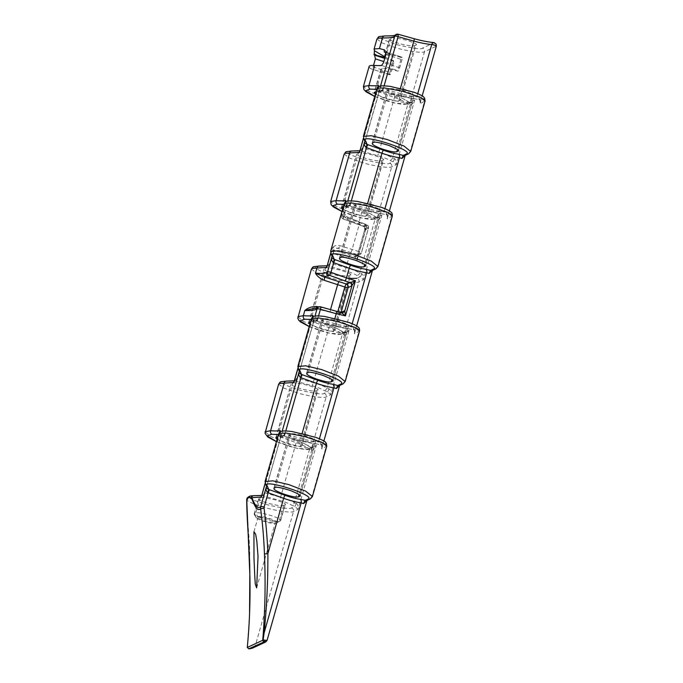 <?xml version="1.0" encoding="UTF-8"?>
<svg xmlns="http://www.w3.org/2000/svg" width="683" height="683" viewBox="0 0 683 683"><rect width="100%" height="100%" fill="white"/><g stroke="black" fill="none" stroke-linecap="round" stroke-linejoin="round"><path stroke-width="0.51" stroke-dasharray="3.42 2.56" d="M280.696 520.523L285.263 504.489L283.641 505.411C281.072 506.018 275.941 505.309 268.274 503.294C260.974 501.1 257.824 499.478 258.814 498.428L260.103 497.822C260.795 496.976 265.918 497.676 275.48 499.939C283.88 502.731 287.031 504.353 284.931 504.805L280.354 520.856A13.131 2.177 -164.1 0 0 280.414 520.83A13.131 2.177 -164.1 0 0 280.696 520.523A13.131 2.177 -164.1 0 0 271.031 515.554A13.131 2.177 -164.1 0 0 255.784 513.001L254.494 513.607A13.131 2.177 -164.1 0 0 254.153 513.932A13.131 2.177 -164.1 0 0 254.238 514.333A13.131 2.177 -164.1 0 0 263.826 518.909A13.131 2.177 -164.1 0 0 279.074 521.453L275.625 523.306A10.271 1.699 15.9 0 1 265.448 521.846A10.271 1.699 15.9 0 1 256.193 517.74A10.271 1.699 15.9 0 1 256.39 517.168L257.679 516.561A10.271 1.699 15.9 0 1 269.614 518.559A10.271 1.699 15.9 0 1 276.957 522.683A10.271 1.699 15.9 0 1 276.914 522.708M268.684 518.995A8.99 1.494 -164.1 0 0 258.012 517.475A8.99 1.494 -164.1 0 0 264.628 520.881A8.99 1.494 -164.1 0 0 275.3 522.401A8.99 1.494 -164.1 0 0 268.684 518.995M345.325 202.125L341.543 215.418L344.48 213.472L343.242 210.313C343.19 214.121 344.633 217.185 347.562 219.499L366.378 227.055L359.343 251.737L340.1 245.692C336.71 244.992 334.218 245.641 332.612 247.639L333.944 250.456L331.024 252.351A2.852 2.698 -104.1 0 1 334.294 250.499L337.419 248.211A2.852 1.972 -67.2 0 0 340.1 245.692M361.64 273.729A2.852 0.64 106 0 1 360.223 276.735L363.501 279.731C363.877 276.589 363.288 274.6 361.734 273.763L359.745 273.063C357.209 271.364 352.633 269.537 346.016 267.608L330.231 263.168L332.971 253.53L356.961 260.607L366.976 225.475L363.279 226.261A2.852 2.766 -115 0 1 365.064 229.761L366.976 225.475L343.498 216.596A2.852 0.47 15.9 0 1 341.398 215.512A2.852 0.47 15.9 0 1 341.466 215.444A2.852 0.47 15.9 0 1 341.543 215.418A2.852 2.706 76.9 0 0 343.276 218.97L363.254 226.235A2.852 2.766 -29.1 0 1 364.526 227.405A2.852 2.766 -29.1 0 1 364.534 227.413A2.852 2.766 -29.1 0 1 364.705 229.65L357.286 255.519L358.037 254.443A2.852 2.766 -115 0 1 356.569 256.176L356.569 256.176A2.852 2.766 -115 0 1 354.682 256.33L356.961 260.607L357.491 254.981A2.852 2.442 -144 0 1 357.124 255.809L357.124 255.809A2.852 2.442 -144 0 1 354.614 256.663M384.094 85.827L383.257 88.781L399.043 93.221C405.77 95.116 411.704 96.303 416.843 96.798L419.405 97.217L420.241 102.689L419.883 103.782C421.095 102.339 420.865 100.947 419.166 99.59L414.291 98.651C409.877 98.25 404.78 97.251 399.009 95.654L382.249 90.959L378.997 92.538L378.348 93.673C378.92 91.07 380.388 89.405 382.762 88.67L383.257 88.781A2.852 0.546 -74.3 0 0 383.12 91.232A2.852 0.546 -74.3 0 0 383.223 91.215M376.965 38.922L381.959 42.884L395.44 47.665C406.786 51.097 422.76 53.342 424.484 51.754A2.852 2.766 65 0 0 422.487 48.16C421.326 49.586 412.754 48.408 396.763 44.626C382.685 39.956 377.409 37.232 380.935 36.472L385.272 36.054C392.255 36.301 396.541 35.695 398.129 34.244L413.915 38.683C421.599 40.801 428.386 42.133 434.26 42.679L422.487 48.16M278.596 433.987L280.517 438.034L280.039 438.793C280.611 436.189 282.079 434.516 284.452 433.782L284.948 433.901A2.852 0.546 -74.3 0 0 284.811 436.343A2.852 0.546 -74.3 0 0 284.913 436.335L283.94 436.078L280.687 437.658L280.039 438.793L282.207 431.169M280.517 438.034L266.84 486.04L265.602 482.89L279.176 435.225A2.852 2.723 134.4 0 1 282.531 433.124L282.583 431.494C283.744 430.068 292.315 431.246 308.315 435.028C322.385 439.707 327.661 442.422 324.135 443.182L320.856 444.71L315.956 443.771C311.55 443.361 306.462 442.362 300.699 440.774L284.913 436.335M311.388 318.893L313.284 322.999L312.805 323.759C313.377 321.147 314.846 319.482 317.219 318.748L317.715 318.859A2.852 0.546 -74.3 0 0 317.586 321.309A2.852 0.546 -74.3 0 0 317.68 321.292L316.707 321.036L313.463 322.615L312.805 323.759L314.974 316.135M317.219 318.748L316.69 321.07C315.708 320.711 314.632 321.232 313.463 322.615L299.606 370.997L298.369 367.847L311.943 320.182A2.852 2.723 134.4 0 1 315.307 318.082L315.35 316.46C316.511 315.034 325.091 316.212 341.082 319.994C355.151 324.664 360.428 327.388 356.902 328.147L353.623 329.676L348.731 328.728C344.317 328.327 339.229 327.328 333.466 325.731L317.68 321.292M278.647 384.077L283.641 388.038L297.122 392.819C308.468 396.251 324.442 398.496 326.167 396.908L330.734 394.783C331.101 391.641 330.512 389.651 328.958 388.815L326.969 388.123C324.442 386.416 319.866 384.589 313.249 382.659L296.985 378.1L294.262 380.96M328.865 388.789A2.852 0.64 106 0 1 327.447 391.794L324.169 393.323C323.008 394.748 314.436 393.57 298.437 389.788C284.367 385.11 279.091 382.395 282.617 381.635L295.201 380.977L311.926 385.69C317.604 387.321 321.531 388.858 323.708 390.309L327.447 391.794L330.734 394.783L349.141 330.154L346.716 332.331L344.317 332.57A2.852 0.606 110.1 0 1 344.437 332.57L344.437 332.57A2.852 0.606 110.1 0 1 344.189 334.977L344.283 335.012C346.033 335.165 347.656 333.543 349.141 330.154L344.574 332.279C342.832 333.936 327.089 330.888 315.939 326.739L303.286 321.351L297.848 316.681M311.422 269.025L316.417 272.987L329.889 277.768C341.244 281.2 357.218 283.445 358.934 281.857L363.501 279.731L381.917 215.102L379.492 217.279L377.093 217.518A2.852 0.606 110.1 0 1 377.212 217.518L377.212 217.518A2.852 0.606 110.1 0 1 376.965 219.926L377.059 219.96C378.809 220.114 380.422 218.492 381.917 215.102L377.349 217.228C375.607 218.884 359.864 215.837 348.714 211.687L335.942 206.232L330.64 201.562M349.645 278.468L321.924 271.672L315.307 268.171L315.384 266.583L327.977 265.926L344.702 270.639C350.379 272.269 354.306 273.806 356.483 275.258L360.223 276.735L356.944 278.271A2.852 2.766 -115 0 1 358.934 281.857L344.574 332.279A2.852 2.766 65 0 1 343.105 334.013L343.105 334.013A2.852 2.766 65 0 1 341.039 334.107L344.317 332.57L340.663 330.785C338.555 329.112 334.713 327.259 329.146 325.228L313.676 319.678A2.852 0.512 109.7 0 1 313.779 319.67A2.852 0.512 109.7 0 1 313.454 322.052L328.933 327.601C335.43 329.94 339.921 332.075 342.388 334.013L344.189 334.977M376.905 88.867L378.826 92.922L378.348 93.673L380.516 86.058M382.762 88.67L382.232 90.993L380.841 88.005L380.892 86.374C382.053 84.957 390.625 86.135 406.624 89.908C420.694 94.587 425.97 97.302 422.444 98.062L419.166 99.59A2.852 0.444 -74.6 0 1 419.089 99.607L414.735 98.762A2.852 2.015 -85.3 0 1 414.291 98.651M344.198 153.974L349.184 157.935L362.664 162.716C374.019 166.148 389.993 168.394 391.709 166.806L396.277 164.671C396.652 161.538 396.063 159.549 394.509 158.704L392.52 158.012C389.984 156.305 385.408 154.486 378.792 152.557L362.536 147.989L359.813 150.764L377.477 155.587C383.154 157.218 387.082 158.755 389.259 160.198L392.998 161.683L396.277 164.671L414.692 100.051L412.267 102.228L409.868 102.467A2.852 0.606 110.1 0 1 409.979 102.467L409.979 102.467A2.852 0.606 110.1 0 1 409.74 104.875L409.834 104.909C411.584 105.054 413.198 103.44 414.692 100.051L410.124 102.177C408.383 103.833 392.64 100.785 381.49 96.636L368.709 91.18L363.407 86.502M394.415 158.678A2.852 0.64 106 0 1 392.998 161.683L389.72 163.211C388.559 164.637 379.979 163.459 363.988 159.677C349.909 155.007 344.642 152.283 348.159 151.524L360.752 150.875A2.852 1.024 107.5 0 0 362.536 147.989M344.155 203.858L346.05 207.956L345.572 208.716C346.144 206.112 347.621 204.439 349.995 203.705L350.481 203.816A2.852 0.546 -74.3 0 0 350.353 206.266A2.852 0.546 -74.3 0 0 350.447 206.257L349.474 205.993L346.23 207.572L345.572 208.716L347.749 201.092M349.995 203.705L349.457 206.027L348.074 203.039L348.117 201.417C349.278 199.991 357.858 201.169 373.849 204.951C387.927 209.63 393.195 212.345 389.677 213.105L386.39 214.633L381.498 213.685C377.084 213.284 372.004 212.285 366.242 210.697L350.447 206.257M351.327 200.862L350.481 203.816L366.276 208.264C372.986 210.151 378.911 211.337 384.051 211.832L386.612 212.259L387.466 217.732L387.099 218.825C388.192 216.716 387.953 215.324 386.39 214.633A2.852 0.452 -74.6 0 1 386.313 214.65L381.942 213.796A2.852 2.006 -85.3 0 1 381.498 213.685M285.784 430.947L284.948 433.901L300.733 438.341C307.444 440.228 313.377 441.414 318.509 441.91L321.078 442.336L321.924 447.809L321.565 448.902C322.649 446.793 322.419 445.401 320.856 444.71A2.852 0.452 -74.6 0 1 320.771 444.727L316.4 443.873A2.852 2.006 -85.3 0 1 315.956 443.771M374.754 96.44L395.005 103.048L406.581 103.995L409.868 102.467L406.214 100.683C404.105 99.001 400.264 97.148 394.697 95.125L378.314 89.234A2.852 0.99 111.6 0 1 378.502 89.251C377.861 88.807 377.69 88.064 377.989 87.04L378.553 91.761L394.475 97.498C400.981 99.829 405.463 101.963 407.93 103.901L409.74 104.875M311.422 450.029L311.508 450.063C313.258 450.217 314.88 448.594 316.366 445.205L313.941 447.382L311.55 447.63A2.852 0.606 110.1 0 1 311.661 447.621L311.661 447.621A2.852 0.606 110.1 0 1 311.422 450.029L309.612 449.064L294.33 502.714C291.795 501.006 287.219 499.188 280.602 497.25L264.347 492.691L261.666 495.448M296.32 503.405L294.33 502.714A2.852 2.612 -54.8 0 1 291.069 504.899L294.808 506.385L298.087 509.373C298.462 506.231 297.873 504.242 296.32 503.405M341.978 211.491L362.229 218.099L373.814 219.047L377.093 217.518L373.439 215.734C371.33 214.061 367.488 212.2 361.922 210.176L345.538 204.285A2.852 0.99 111.6 0 1 345.726 204.302C345.086 203.858 344.924 203.124 345.222 202.091L345.777 206.812L361.7 212.55C368.205 214.88 372.696 217.023 375.163 218.961L376.965 219.926M277.11 439.22L285.417 443.088C292.947 445.632 297.984 446.622 300.546 446.067L302.168 445.137L317.902 389.891L316.289 390.813C313.71 391.427 308.588 390.719 300.913 388.704C293.613 386.51 290.463 384.888 291.462 383.829L292.742 383.231C293.442 382.386 298.565 383.086 308.118 385.349C316.528 388.14 319.678 389.762 317.569 390.215L301.835 445.47C303.918 445.068 300.853 443.156 292.623 439.732C283.249 436.847 278.212 435.848 277.503 436.753L292.742 383.231M309.877 324.169L318.193 328.036C325.723 330.581 330.76 331.571 333.321 331.016L334.943 330.077L350.678 274.839L349.056 275.761C346.486 276.376 341.363 275.667 333.688 273.652C326.389 271.458 323.238 269.836 324.237 268.778L325.518 268.18C326.209 267.326 331.34 268.035 340.894 270.289C349.295 273.089 352.454 274.711 350.345 275.164L334.602 330.418C336.693 330.017 333.628 328.096 325.398 324.681C316.024 321.787 310.978 320.797 310.278 321.693L325.518 268.18M342.653 209.118L350.968 212.985C358.49 215.529 363.535 216.52 366.088 215.965L367.719 215.025L383.453 159.788L381.831 160.71C379.261 161.316 374.13 160.616 366.464 158.601C359.164 156.407 356.014 154.785 357.004 153.726L358.293 153.129C358.985 152.275 364.107 152.983 373.669 155.237C382.07 158.029 385.221 159.66 383.12 160.112L367.377 215.367C369.469 214.957 366.404 213.045 358.174 209.621C348.8 206.736 343.754 205.745 343.045 206.642L358.293 153.129M249.551 614.205L247.28 647.458C249.858 618.567 250.678 589.139 249.73 559.164C250.004 539.305 246.708 517.236 246.725 500.101C249.44 502.304 255.357 504.746 264.475 507.409C275.83 510.841 291.803 513.095 293.519 511.499L298.087 509.373L316.366 445.205L311.798 447.331C310.065 448.987 294.313 445.939 283.172 441.79L270.511 436.403L265.072 431.733M346.964 326.594C344.386 327.208 339.263 326.5 331.588 324.485C324.297 322.291 321.138 320.668 322.137 319.618L323.426 319.012C324.118 318.167 329.24 318.867 338.794 321.13C347.203 323.921 350.353 325.543 348.253 325.996L346.964 326.594L331.87 379.569M379.731 211.559C377.161 212.165 372.03 211.465 364.363 209.45C357.064 207.256 353.914 205.626 354.904 204.576L356.193 203.978C356.885 203.124 362.007 203.833 371.569 206.087C379.97 208.878 383.12 210.501 381.02 210.962L379.731 211.559L364.645 264.534M412.498 96.516C409.928 97.131 404.806 96.423 397.13 94.408C389.831 92.214 386.68 90.591 387.679 89.533L388.96 88.935C389.66 88.09 394.783 88.79 404.336 91.052C412.745 93.844 415.896 95.466 413.787 95.919L412.498 96.516L397.412 149.492M314.189 441.636C311.619 442.243 306.496 441.542 298.821 439.528C291.521 437.333 288.371 435.711 289.37 434.653L290.651 434.055C291.351 433.201 296.473 433.91 306.027 436.164C314.436 438.956 317.586 440.586 315.478 441.039L314.189 441.636L299.103 494.612M375.428 94.058L383.744 97.934C391.265 100.469 396.311 101.468 398.863 100.913L400.494 99.974L415.896 45.061C417.996 44.6 414.846 42.978 406.436 40.186C396.883 37.924 391.76 37.224 391.069 38.077L389.447 38.999L384.845 55.152M369.119 66.473A24.827 4.115 -164.1 0 0 370.758 68.693C371.543 69.196 372.312 68.633 373.08 66.985L389.908 72.364A2.852 0.529 -72.3 0 0 389.686 74.788A2.852 0.529 -72.3 0 0 389.78 74.771L390.42 74.473L394.279 60.941A13.131 2.177 15.9 0 1 386.032 57.509L385.28 56.527M385.203 54.76L389.78 38.675C388.789 39.725 391.94 41.356 399.231 43.541C406.906 45.565 412.028 46.265 414.607 45.659L415.896 45.061L400.153 100.316C402.244 99.906 399.171 97.993 390.949 94.57C381.575 91.684 376.529 90.694 375.821 91.59L382.378 68.565A13.131 2.177 15.9 0 1 397.626 71.117L398.274 70.819A2.852 0.529 -72.3 0 0 399.683 67.805L401.997 59.686A2.852 0.529 -72.3 0 0 402.227 57.27A2.852 0.529 -72.3 0 0 402.125 57.278L385.793 52.062M389.78 74.771L370.758 68.693L389.686 74.788M373.524 65.414L373.08 66.985M246.691 500.502L246.725 500.101C247.391 497.719 248.296 496.584 249.44 496.695A1.144 1.11 65 0 0 248.68 496.754M296.226 503.38A2.852 0.64 -74 0 1 294.808 506.385L291.53 507.913C290.232 509.219 282.241 508.203 267.557 504.857C253.871 500.648 247.835 497.924 249.44 496.695L251.378 495.696M254.153 513.932L258.814 498.428L254.494 513.607L256.39 517.168M261.623 495.465L279.287 500.289C284.965 501.92 288.892 503.456 291.069 504.899M385.869 54.444L391.205 55.092A13.131 2.177 15.9 0 1 401.484 57.577L397.626 71.117M400.443 88.295L399.043 93.221A2.852 0.546 -74.3 0 0 398.915 95.671L382.232 90.993C381.242 90.634 380.166 91.146 379.005 92.538L365.149 140.92L363.347 136.472M390.42 74.473A13.131 2.177 15.9 0 1 380.755 69.495A13.131 2.177 15.9 0 1 381.097 69.171L382.378 68.565M386.066 52.685L391.205 55.092M401.484 57.577L402.125 57.278M385.144 57.005L386.006 57.517L385.024 57.423M384.742 58.397L393.639 61.239L394.279 60.941M434.354 42.705C435.925 43.37 436.565 44.54 436.275 46.213L419.883 103.782L425.082 100.999M330.657 253.615L331.024 252.351A2.852 0.47 -164.1 0 0 330.948 252.377A2.852 0.47 -164.1 0 0 330.871 252.454A2.852 2.852 0 0 1 332.92 250.465L334.218 249.969L332.382 255.963L330.581 251.515M318.551 315.905L317.715 318.859L333.5 323.298C340.219 325.185 346.144 326.38 351.284 326.875L353.751 327.268L354.699 332.775L354.332 333.859C355.425 331.759 355.186 330.359 353.623 329.676A2.852 0.452 -74.6 0 1 353.546 329.693L349.167 328.839A2.852 2.006 -85.3 0 1 348.731 328.728M273.781 488.507L289.029 434.977L274.122 488.174M372.09 143.387L387.338 89.857L372.431 143.054M339.323 258.43L354.571 204.9L339.664 258.089M306.556 373.464L321.804 319.934L306.889 373.131M398.385 150.841L414.12 95.594L398.283 150.354M341.423 207.581L356.671 154.051L341.765 207.239M308.648 322.632L323.896 269.102L308.989 322.299M309.203 326.542L329.454 333.15L341.039 334.107M275.872 437.683L291.129 384.153L276.214 437.351M276.427 441.594L296.678 448.202L308.264 449.158L311.55 447.63L307.888 445.837C305.779 444.163 301.946 442.311 296.379 440.279L280.901 434.729A2.852 0.512 109.7 0 1 281.003 434.721A2.852 0.512 109.7 0 1 280.679 437.111L296.157 442.652C302.663 444.992 307.145 447.126 309.612 449.064A2.852 2.587 130.1 0 0 308.861 446.332L311.661 447.621L313.941 447.382L310.338 449.064A2.852 2.766 -115 0 1 308.264 449.158M300.076 495.952L315.811 440.714L299.974 495.474M332.852 380.918L348.586 325.68L332.741 380.44M365.618 265.875L381.353 210.637L365.507 265.397M410.696 151.506L410.073 152.078L424.442 101.656A2.852 2.766 -115 0 0 422.444 98.062M408.613 153.812A2.852 2.766 65 0 0 410.073 152.078L405.506 154.204L405.002 155.493L387.099 218.825L392.307 216.084M377.93 266.541L377.306 267.121L391.666 216.69A2.852 2.766 -115 0 0 389.677 213.105M375.838 268.854A2.852 2.766 65 0 0 377.306 267.121L372.739 269.247L372.235 270.536L354.332 333.859L359.531 331.118M298.889 370.34A2.852 2.706 139.2 0 1 298.369 367.847L297.814 366.549M345.154 381.584L344.539 382.156L358.899 331.733A2.852 2.766 65 0 0 356.902 328.147M343.071 383.889A2.852 2.766 65 0 0 344.539 382.156L339.972 384.29L339.46 385.571L321.565 448.902L326.764 446.161M266.114 485.382A2.852 2.706 139.2 0 1 265.602 482.89L265.038 481.592M312.387 496.626L311.764 497.198L326.132 446.767A2.852 2.766 65 0 0 324.135 443.182M267.053 640.432L255.271 645.785L252.266 648.227M318.859 306.889L330.265 309.561M327.089 265.807L327.977 265.926A2.852 1.024 107.5 0 0 329.761 263.04L327.046 265.815M294.262 380.969L295.201 380.977A2.852 1.024 107.5 0 0 296.985 378.1M406.581 103.995A2.852 2.766 65 0 0 410.124 102.177L424.484 51.754L436.266 46.256A2.843 0.47 15.9 0 0 436.335 46.188L436.352 46.137A2.843 0.529 14.8 0 1 436.275 46.213M389.908 72.364L392.221 64.245L383.846 61.572M393.639 61.239A2.852 0.529 -72.3 0 0 392.221 64.245M328.907 266.199A2.852 0.546 105.7 0 0 330.231 263.168L329.761 263.04M280.901 434.729L279.987 434.388A2.852 0.99 111.6 0 1 280.175 434.414C279.543 433.961 279.373 433.227 279.671 432.194L280.679 437.111L264.816 492.81A2.852 0.546 -74.3 0 1 263.493 495.849M313.676 319.678L312.763 319.337A2.852 0.99 111.6 0 1 312.951 319.354C312.31 318.91 312.148 318.176 312.447 317.143L313.454 322.052L297.455 378.22A2.852 0.546 105.7 0 1 296.14 381.251M341.116 312.558L337.778 314.112L315.298 308.579A2.852 1.059 -79.8 0 1 315.128 308.511L320.472 306.846L341.116 312.558A2.852 2.766 65 0 0 341.466 312.635M331.656 255.305A2.852 2.706 139.2 0 1 331.135 252.804L332.612 247.639L337.419 248.211L358.029 254.768L354.682 256.33L334.294 250.499A2.852 0.546 105.7 0 0 332.971 253.53A2.852 0.47 -164.1 0 1 330.871 252.454L330.598 253.41M347.562 219.499A2.852 1.938 -62.8 0 0 346.87 216.742A2.852 1.938 -62.8 0 0 346.426 216.605L344.42 213.762L343.242 210.313L344.719 205.148A2.852 2.723 -45.6 0 1 348.074 203.039M406.214 100.683A2.852 2.587 130.1 0 1 407.188 101.169L407.188 101.169A2.852 2.587 130.1 0 1 407.93 103.901L392.52 158.012A2.852 2.612 125.2 0 1 389.259 160.198M379.227 89.575A2.852 0.512 109.7 0 1 379.321 89.567A2.852 0.512 109.7 0 1 379.005 91.949L363.006 148.117A2.852 0.546 105.7 0 1 361.683 151.148M394.697 95.125A2.852 0.512 109.7 0 1 394.8 95.108L378.502 89.251A2.852 0.99 111.6 0 1 378.553 91.761M373.439 215.734A2.852 2.587 130.1 0 1 374.412 216.229L374.412 216.229A2.852 2.587 130.1 0 1 375.163 218.961L359.745 273.063A2.852 2.612 125.2 0 1 356.483 275.258M346.452 204.627A2.852 0.512 109.7 0 1 346.546 204.618A2.852 0.512 109.7 0 1 346.23 207L343.498 216.596A2.852 0.512 -70.3 0 0 343.173 218.978A2.852 0.512 -70.3 0 0 343.276 218.97L344.813 218.458A2.852 2.766 -115 0 1 343.011 214.932M361.922 210.176A2.852 0.512 109.7 0 1 362.024 210.159L345.726 204.302A2.852 0.99 111.6 0 1 345.777 206.812M340.663 330.785A2.852 2.587 130.1 0 1 341.637 331.281L341.637 331.281A2.852 2.587 130.1 0 1 342.388 334.013L326.969 388.123A2.852 2.612 125.2 0 1 323.708 390.309M329.146 325.228A2.852 0.512 109.7 0 1 329.249 325.219L312.951 319.354A2.852 0.99 111.6 0 1 313.002 321.864M307.888 445.837A2.852 2.587 130.1 0 1 308.861 446.332C309.228 445.871 305.105 443.848 296.473 440.27A2.852 0.512 109.7 0 1 296.157 442.652L280.602 497.25A2.852 0.546 -74.3 0 1 279.287 500.289M296.379 440.279A2.852 0.512 109.7 0 1 296.473 440.27L280.175 434.414A2.852 0.99 111.6 0 1 280.235 436.924M250.337 495.978A1.144 1.11 65 0 1 251.096 495.918L262.562 495.568A2.852 1.024 -72.5 0 0 264.347 492.691M417.74 93.648L416.843 96.798A2.852 2.015 -85.3 0 1 414.735 98.762L398.915 95.671A2.852 0.546 -74.3 0 0 399.009 95.654M419.302 97.191A2.852 0.444 -74.6 0 0 419.089 99.607C420.267 100.205 420.651 101.229 420.241 102.698L422.179 95.885M384.947 208.674L384.051 211.832A2.852 2.006 -85.3 0 1 381.942 213.796L366.139 210.706A2.852 0.546 -74.3 0 0 366.242 210.697M386.518 212.225A2.852 0.452 -74.6 0 0 386.313 214.65C387.474 215.171 387.85 216.204 387.457 217.766L389.404 210.919M334.909 318.372L333.5 323.298A2.852 0.546 -74.3 0 0 333.372 325.748L316.69 321.07L315.307 318.082M352.18 323.716L351.284 326.875A2.852 2.006 -85.3 0 1 349.167 328.839L333.372 325.748A2.852 0.546 -74.3 0 0 333.466 325.731M353.751 327.268A2.852 0.452 -74.6 0 0 353.546 329.693C354.699 330.205 355.083 331.246 354.69 332.8L356.637 325.953M284.452 433.782L283.923 436.113L282.531 433.124M319.413 438.751L318.509 441.91A2.852 2.006 -85.3 0 1 316.4 443.873L300.605 440.783A2.852 0.546 -74.3 0 0 300.699 440.774M320.984 442.311A2.852 0.452 -74.6 0 0 320.771 444.727C321.932 445.248 322.316 446.281 321.915 447.843M310.304 498.931A2.852 2.766 65 0 0 311.764 497.198L307.196 499.324L266.985 640.517M316.033 308.127A2.852 1.059 -79.8 0 1 315.298 308.579L330.393 312.08A2.852 0.546 -74.3 0 0 330.487 312.063M350.738 252.719A2.852 0.546 -74.3 0 0 352.061 249.688L359.241 224.494A2.852 0.512 -70.3 0 0 359.557 222.103L346.87 216.742L344.42 213.762M283.641 505.411L279.074 521.453L275.625 523.306M379.048 36.626L379.048 36.626A2.852 2.766 -115 0 1 380.935 36.472M280.696 431.647L280.696 431.647A2.852 2.766 -115 0 1 282.583 431.494M313.463 316.605L313.471 316.605A2.852 2.766 -115 0 1 315.35 316.46M280.747 381.771A2.852 2.766 -115 0 1 282.617 381.635M324.169 393.323A2.852 2.766 -115 0 1 326.167 396.908L311.798 447.331A2.852 2.766 -115 0 1 310.338 449.064L307.205 449.679L297.037 448.338L287.663 445.794L276.419 441.645M313.523 266.72A2.852 2.766 -115 0 1 315.384 266.583M379.005 86.528L379.005 86.528A2.852 2.766 -115 0 1 380.892 86.374M380.841 88.005A2.852 2.723 -45.6 0 0 377.486 90.105L363.911 137.77A2.852 2.706 139.2 0 0 364.423 140.263M346.298 151.669A2.852 2.766 -115 0 1 348.159 151.524M389.72 163.211A2.852 2.766 -115 0 1 391.709 166.806L377.349 217.228A2.852 2.766 65 0 1 375.881 218.961L375.881 218.961A2.852 2.766 65 0 1 373.814 219.047M346.23 201.57L346.238 201.562A2.852 2.766 -115 0 1 348.117 201.417M316.289 390.813L300.546 446.067M349.056 275.761L333.321 331.016M381.831 160.71L366.088 215.965M414.607 45.659L398.863 100.913M291.53 507.913A2.852 2.766 -115 0 1 293.519 511.499L255.271 645.785M391.069 38.077L386.484 54.153M378.1 87.091L363.433 138.581M381.097 69.171L374.54 92.188M279.791 432.211L265.124 483.692M312.558 317.168L297.89 368.658M341.961 211.542L353.137 215.666L362.477 218.21L370.263 219.499L375.881 218.961L379.492 217.279L377.212 217.518L374.404 216.221C374.779 215.76 370.647 213.745 362.024 210.159A2.852 0.512 109.7 0 1 361.7 212.55L358.968 222.146A2.852 0.512 -70.3 0 0 358.652 224.528A2.852 0.512 -70.3 0 0 358.754 224.519M350.089 254.938A2.852 0.546 105.7 0 0 348.765 257.978L346.016 267.608A2.852 0.546 105.7 0 1 344.702 270.639M378.314 89.234L376.777 89.336M345.538 204.285L344.001 204.388M312.763 319.337L311.226 319.448M279.987 434.388L278.451 434.499M290.651 434.055L275.411 487.568M323.426 319.012L308.178 372.534M356.193 203.978L340.945 257.491M388.96 88.935L373.721 142.457M309.186 326.594L320.37 330.717L329.701 333.261L337.496 334.55L343.105 334.013L346.716 332.331L344.437 332.57L341.637 331.281C342.004 330.811 337.88 328.796 329.249 325.219A2.852 0.512 109.7 0 1 328.933 327.601L313.249 382.659A2.852 0.546 105.7 0 1 311.926 385.69M374.736 96.491L385.912 100.614L395.252 103.159L403.038 104.448L408.656 103.91L412.267 102.228L409.979 102.467L407.179 101.169C407.555 100.708 403.422 98.685 394.8 95.108A2.852 0.512 109.7 0 1 394.475 97.498L378.792 152.557A2.852 0.546 105.7 0 1 377.477 155.587M280.508 438.042L280.696 437.658C281.857 436.266 282.933 435.754 283.923 436.113L300.605 440.783A2.852 0.546 -74.3 0 1 300.733 438.341L302.134 433.415M344.42 213.753L346.238 207.581C347.399 206.189 348.475 205.677 349.457 206.027L366.139 210.706A2.852 0.546 -74.3 0 1 366.276 208.264L367.676 203.329M336.932 311.431L337.812 311.67A2.852 0.546 -74.3 0 0 337.675 314.129A2.852 0.546 -74.3 0 0 337.778 314.112A2.852 2.766 65 0 0 341.03 312.498M363.254 226.235L366.6 224.681L346.426 216.605L344.813 218.458M364.705 229.65L357.491 254.981M358.037 254.443L361.375 252.889L368.402 228.207L365.064 229.761M254.307 495.807A2.852 2.237 92.2 0 0 253.743 495.687M352.496 151.105A2.852 2.237 92.2 0 0 351.933 150.994M319.721 266.165A2.852 2.237 92.2 0 0 319.157 266.046M286.954 381.216A2.852 2.237 92.2 0 0 286.382 381.097M384.7 35.943A2.852 2.237 -87.8 0 1 385.272 36.054M385.852 54.529L401.997 59.686M399.683 67.805L383.539 62.648M381.575 65.483L398.274 70.819M391.222 55.084L384.35 49.876M260.103 497.822L255.784 513.001L257.679 516.561M330.521 309.63A2.852 0.546 -74.3 0 0 330.393 312.08L337.675 314.129A2.852 2.852 0 0 0 339.656 313.967L343.003 312.413M337.812 311.679A2.852 0.47 -164.1 0 0 339.63 312.148M358.029 254.768A2.852 0.546 -74.3 0 0 359.343 251.737A2.852 0.47 -164.1 0 1 361.452 252.812A2.852 0.47 -164.1 0 1 361.375 252.889A2.852 2.766 -115 0 1 358.029 254.768M368.402 228.207A2.852 0.47 -164.1 0 0 368.478 228.139A2.852 0.47 -164.1 0 0 366.378 227.055A2.852 0.512 109.7 0 0 366.694 224.664A2.852 0.512 109.7 0 0 366.6 224.681A2.852 2.766 -115 0 1 368.402 228.207M357.286 255.519L359.907 254.622A2.852 2.852 0 0 0 361.452 252.812L368.478 228.139A2.852 2.852 0 0 0 366.694 224.664L359.557 222.103A2.852 0.512 -70.3 0 0 359.454 222.12M276.957 522.683L280.414 520.83M253.939 531.758L258.012 517.475M380.755 69.495L374.199 92.529M321.924 447.809L323.87 440.996M385.63 51.968L402.227 57.27M384.162 49.654L391.146 54.939M279.629 432.348L265.064 483.496M312.396 317.305L297.831 368.453M345.171 202.262L341.398 215.512A2.852 2.852 0 0 0 343.173 218.978L363.254 226.286L364.526 227.405M377.938 87.228L363.373 138.376M256.646 587.892L275.3 522.401M256.193 517.74L254.238 514.333M364.534 227.413L364.765 229.257"/><path stroke-width="1.02" d="M258.037 556.363L256.834 541.192L255.647 534.2L253.939 531.758L253.982 558.25L254.759 575.829L255.288 584.144L256.646 587.892L258.037 556.363M330.598 253.41L326.73 267.403L316.938 268.001L315.461 273.166C320.873 273.627 324.587 273.405 326.619 272.483L327.601 271.817A2.852 2.8 45 0 0 329.454 275.317L324.135 276.905A2.852 1.084 -76.2 0 1 324.194 280.295C320.003 278.57 317.091 276.197 315.461 273.166L324.135 276.905L346.349 284.026L355.45 280.747L351.497 285.998L348.151 287.552L341.124 312.233L344.821 310.791L345.444 315.887L336.232 313.719L334.909 318.372M266.985 640.517L265.772 641.935L267.062 640.423L306.915 500.511L303.628 503.584L301.152 502.85C296.081 502.133 290.241 500.622 283.641 498.334L267.693 492.605C266.02 490.906 265.567 488.985 266.344 486.851L266.754 486.279M265.064 483.496L261.316 497.053L251.925 497.659C255.34 506.573 258.285 509.501 260.769 506.427L264.133 506.948L264.048 508.169A488.029 472.696 -115 0 1 267.881 553.665C267.984 580.721 266.746 607.076 264.159 632.731L263.04 640.475L263.536 641.935L262.707 640.27C265.098 612.489 265.687 583.734 264.458 554.007A485.178 469.93 65 0 0 260.65 508.775C257.935 511.234 254.947 507.7 251.686 498.172L249.722 497.173L248.066 497.95L246.691 500.502C246.896 522.529 249.782 550.011 249.816 574.318C250.456 599.008 249.611 623.391 247.28 647.458L262.724 640.27L264.159 632.731L301.152 502.85A2.852 2.023 97.7 0 0 300.136 499.299L306.693 500.613L310.304 498.931L312.387 496.626M377.588 38.359L379.048 36.626A2.852 2.766 -115 0 1 379.074 36.617L384.7 35.943A2.852 2.237 -87.8 0 0 382.48 37.889L377.588 38.359A2.852 2.766 -115 0 1 379.048 36.626M279.236 433.381L278.596 433.987L265.055 481.524L272.85 480.841L288.952 484.648L305.694 491.154L312.404 496.558L326.764 446.161L322.197 442.456L304.166 436.352L286.057 433.039L279.236 433.381A2.852 2.766 -115 0 1 280.696 431.647L280.696 431.647C281.806 431.682 279.936 430.222 291.897 431.485L316.169 437.487C327.558 442.114 324.852 442.114 326.312 443.25L326.764 446.161M312.003 318.338L313.471 316.605C314.573 316.647 312.712 315.179 324.664 316.442L348.936 322.453C356.569 325.33 357.866 326.773 358.302 327.242C359.301 327.866 359.71 329.163 359.531 331.118L354.964 327.413L336.932 321.317L318.824 317.996L312.003 318.338A2.852 2.766 -115 0 1 313.471 316.605M294.262 380.969L293.963 382.454L279.262 383.513L278.63 384.128L280.73 381.78A2.852 2.766 -115 0 1 280.747 381.771M312.037 268.462A2.852 2.766 -115 0 1 313.506 266.729L319.157 266.046A2.852 2.237 92.2 0 0 316.938 268.001L312.037 268.462L311.405 269.068L313.506 266.729A2.852 2.766 -115 0 1 313.523 266.72M356.944 278.271L349.645 278.468M377.545 88.261A2.852 2.766 -115 0 1 379.005 86.528C380.115 86.57 378.245 85.102 390.206 86.365L414.479 92.367C425.868 96.995 423.161 96.995 424.621 98.13L425.074 101.041L420.506 97.336L402.475 91.232L384.367 87.919L377.545 88.261L376.905 88.867L363.347 136.472M344.813 153.41L346.281 151.677A2.852 2.766 -115 0 1 346.298 151.669L351.933 150.994A2.852 2.237 92.2 0 0 349.713 152.949L344.813 153.41A2.852 2.766 -115 0 1 346.281 151.677M344.77 203.295L346.238 201.562C347.34 201.605 345.478 200.136 357.431 201.408L381.703 207.41C389.336 210.296 390.633 211.739 391.069 212.2C392.068 212.831 392.477 214.121 392.298 216.084L387.731 212.379L369.699 206.275L351.591 202.953L344.77 203.295A2.852 2.766 -115 0 1 346.238 201.562M389.404 210.919L405.224 155.391L401.937 158.465L399.461 157.739C394.39 157.013 388.55 155.502 381.951 153.214L366.003 147.494C364.329 145.786 363.877 143.865 364.654 141.731L365.064 141.159M323.87 440.996L339.682 385.468L336.395 388.55L333.919 387.816C328.847 387.09 323.016 385.588 316.408 383.3L300.469 377.571C298.787 375.863 298.334 373.951 299.12 371.808L299.521 371.245M265.072 431.733L270.588 430.717C274.848 431.084 278.075 431.016 280.269 430.512L279.629 432.348M297.848 316.681L303.363 315.666C307.623 316.033 310.85 315.964 313.045 315.461L312.396 317.305M344.181 154.017L330.64 201.562L336.13 200.614C340.399 200.981 343.626 200.913 345.82 200.409L345.171 202.262M332.741 380.44L332.51 381.251C334.602 380.849 331.528 378.937 323.307 375.513C313.924 372.628 308.887 371.629 308.178 372.534L306.889 373.131C305.882 374.241 308.947 376.154 316.101 378.869C323.622 381.413 328.668 382.412 331.221 381.857L332.852 380.918M365.507 265.397L365.277 266.216C367.369 265.807 364.304 263.894 356.074 260.471C346.699 257.585 341.654 256.595 340.945 257.491L339.664 258.089C338.648 259.199 341.722 261.111 348.868 263.834C356.389 266.379 361.435 267.369 363.996 266.814L365.618 265.875M398.283 150.354L398.052 151.174C400.136 150.772 397.071 148.86 388.84 145.436C379.466 142.551 374.429 141.552 373.721 142.457L372.431 143.054C371.424 144.164 374.489 146.077 381.635 148.792C389.165 151.336 394.202 152.326 396.763 151.771L398.385 150.841M299.974 495.474L299.743 496.293C301.826 495.892 298.761 493.971 290.531 490.556C281.157 487.662 276.12 486.672 275.411 487.568L274.122 488.174C273.115 489.284 276.18 491.197 283.325 493.911C290.856 496.456 295.893 497.446 298.454 496.891L300.076 495.952M417.74 93.648L431.733 44.532C432.271 42.969 433.116 42.355 434.26 42.679L434.354 42.705M385.28 56.527L384.845 55.152L385.869 54.444M385.793 52.062L385.852 54.529L383.539 62.648L381.575 65.483A57.082 9.46 15.9 0 1 374.634 65.457A24.827 4.115 -164.1 0 0 369.119 66.473L363.407 86.502L368.905 85.554C373.174 85.93 376.401 85.862 378.595 85.358L377.938 87.228M383.846 61.572L375.394 58.866L373.524 65.414M375.394 58.866L374.617 55.161L384.742 58.397M385.024 57.423L377.033 55.502L374.25 53.872L374.019 54.691A24.827 4.115 -164.1 0 0 374.617 55.161M374.25 53.872L374.421 50.73L385.144 57.005M384.35 49.876L379.441 48.561L374.096 48.997L374.421 50.73M363.373 138.376L359.506 152.352L349.713 152.949L336.13 200.614A2.852 2.254 -85.1 0 0 337.376 204.183L332.689 205.805L341.978 211.491M384.153 49.654L384.316 52.019A57.082 9.46 15.9 0 0 385.434 51.951L385.63 51.968M380.516 86.058L394.731 36.156C393.22 37.539 389.139 38.12 382.48 37.889L379.441 48.561M376.162 91.479L374.199 92.529L375.428 94.058M384.316 52.019L386.066 52.685M377.033 55.502L374.019 54.691M431.733 44.532A2.843 0.47 15.9 0 1 434.243 45.112A2.843 0.47 15.9 0 1 436.335 46.188L436.352 46.137A2.843 0.529 14.8 0 1 436.343 46.162A2.843 0.529 14.8 0 0 434.772 45.206A2.843 0.529 14.8 0 0 431.733 44.532C426.576 44.079 420.634 42.944 413.881 41.117A2.852 0.546 -74.3 0 0 414.018 38.675A2.852 0.546 -74.3 0 0 413.915 38.683M398.129 34.244L398.095 36.677A2.852 0.47 15.9 0 0 394.731 36.156A2.852 2.8 -134 0 1 395.466 34.927A2.852 2.8 -134 0 1 395.483 34.918A2.852 2.8 -134 0 1 398.129 34.244L414.018 38.675C421.565 40.749 428.173 42.047 433.825 42.568L434.26 42.679M264.133 506.948L268.171 492.785A2.852 0.512 109.7 0 1 269.674 489.813L285.152 495.363C290.796 497.352 295.799 498.667 300.136 499.299M303.534 503.55L304.951 500.545L308.229 499.017C316.366 495.371 259.899 477.622 267.412 486.194L268.726 489.489L269.674 489.813M314.974 316.135L317.074 308.759C315.572 310.142 311.482 310.722 304.831 310.492C308.11 307.717 312.08 306.385 316.733 306.488L318.859 306.889M356.637 325.953L372.457 270.425L369.076 273.473L366.694 272.773C361.623 272.047 355.783 270.545 349.184 268.257L333.705 262.707L330.965 272.346A2.852 0.47 15.9 0 0 327.652 271.791A2.852 0.47 15.9 0 0 327.601 271.817L331.887 256.774C331.588 257.517 332.382 258.396 334.26 259.412L335.216 259.736A2.852 0.512 -70.3 0 0 333.705 262.707L333.236 262.528C331.554 260.829 331.11 258.908 331.887 256.774L332.288 256.202M335.216 259.736L350.686 265.277A2.852 0.512 -70.3 0 0 349.184 268.257L346.435 277.887L355.45 280.747L345.444 315.887L341.526 312.669A2.852 2.766 150.9 0 0 344.821 310.791L352.044 285.46A2.852 2.442 -144 0 0 350.183 282.267M343.387 206.531L341.423 207.581L342.653 209.118M277.844 436.633L275.872 437.683L277.11 439.22M310.62 321.582L308.648 322.632L309.877 324.169M376.777 89.336L370.152 89.132L365.456 90.754L374.754 96.44M311.226 319.448L304.609 319.234L299.914 320.856L309.203 326.542M278.451 434.499L271.834 434.286L267.138 435.908L276.427 441.594M282.207 431.169L299.12 371.808C298.821 372.551 299.615 373.43 301.493 374.446L317.919 380.32C323.571 382.309 328.566 383.624 332.911 384.264A2.852 2.023 -82.3 0 1 333.919 387.816L319.413 438.751M332.911 384.264L337.718 385.511L341.005 383.983C349.141 380.329 292.666 362.588 300.187 371.159L301.493 374.446L300.469 377.571M350.686 265.277C356.338 267.275 361.333 268.581 365.678 269.222A2.852 2.023 -82.3 0 1 366.694 272.773L352.18 323.716M365.678 269.222L370.485 270.468L373.772 268.94C381.908 265.294 325.432 247.545 332.954 256.116L334.26 259.412L333.236 262.528M347.749 201.092L364.654 141.731C364.363 142.474 365.149 143.353 367.036 144.369L383.462 150.243C389.105 152.232 394.108 153.547 398.445 154.179A2.852 2.023 -82.3 0 1 399.461 157.739L384.947 208.674M398.445 154.179L403.26 155.434L406.539 153.897C414.675 150.251 358.208 132.511 365.721 141.074L367.036 144.369L366.003 147.494M365.721 141.074A2.852 2.706 139.2 0 1 364.423 140.263L363.365 136.404L371.159 135.721L387.261 139.537L404.003 146.042L410.696 151.506M330.581 251.515L338.392 250.755L354.486 254.571L371.236 261.077L377.93 266.541M297.814 366.549L305.617 365.798L321.719 369.614L338.461 376.12L345.154 381.584M265.038 481.592L266.114 485.382A2.852 2.706 139.2 0 0 267.412 486.194M249.227 648.85L263.86 642.029L265.772 641.935L252.266 648.227L249.227 648.85A24.827 4.115 15.9 0 1 248.774 648.816L247.28 647.458M330.265 309.561L336.932 311.431M337.812 311.67L344.838 286.997L324.194 280.295M264.048 508.169L260.65 508.775L260.769 506.427L266.344 486.851C266.054 487.594 266.84 488.473 268.726 489.489L267.693 492.605M251.096 495.918L251.831 496.891L251.686 498.172M265.124 483.692L261.316 497.053L261.154 495.79M363.433 138.581L359.506 152.352L359.343 151.088M401.843 158.439L403.26 155.434L405.002 155.493L408.613 153.812L410.714 151.447L425.074 101.041M377.417 87.808L378.595 85.358L378.1 87.091M344.642 202.86L345.82 200.409L345.325 202.125M330.657 253.615L326.73 267.403L326.568 266.148M369.076 273.473L370.485 270.468L372.235 270.536L375.838 268.854L377.947 266.481L392.307 216.084M311.875 317.902L313.045 315.461L312.558 317.168M297.89 368.658L293.963 382.454L293.792 381.199M336.309 388.516L337.718 385.511L339.46 385.571L343.071 383.889L345.171 381.524L359.531 331.118M279.099 432.945L280.269 430.512L279.791 432.211M262.81 639.843L263.168 639.809A2.852 0.47 15.9 0 1 264.705 640.227L267.044 640.295M341.466 312.635A2.852 2.766 65 0 0 342.994 312.413L341.312 312.566L336.36 311.277A2.852 0.546 -74.3 0 1 336.232 313.719L320.438 309.279A2.852 0.47 -164.1 0 0 317.125 308.725A2.852 0.47 -164.1 0 0 317.074 308.759A2.852 2.8 -134 0 1 317.817 307.529L317.817 307.529A2.852 2.8 -134 0 1 320.472 306.846A2.852 0.546 -74.3 0 1 320.575 306.829A2.852 2.852 0 0 0 317.817 307.529L304.831 310.492L303.363 315.666A2.852 2.254 -85.1 0 0 304.609 319.234M302.449 374.771A2.852 0.512 -70.3 0 0 300.938 377.75L285.784 430.947M367.983 144.694A2.852 0.512 -70.3 0 0 366.481 147.673L351.327 200.862M285.152 495.363A2.852 0.512 109.7 0 0 283.641 498.334L267.881 553.665L264.458 554.007M249.551 614.205L249.816 573.993L246.734 499.444C246.7 498.462 247.348 497.565 248.68 496.754L248.68 496.754A1.144 1.11 65 0 0 248.066 497.95M248.68 496.754L250.337 495.978A1.144 1.11 65 0 0 249.722 497.173M250.337 495.978L253.743 495.687A2.852 2.237 92.2 0 0 251.831 496.891A1.144 0.965 148.9 0 0 251.455 497.711M316.733 306.488A2.852 1.059 -79.8 0 1 316.033 308.127M342.994 312.413A2.852 2.766 65 0 0 343.003 312.413A2.852 2.766 65 0 0 344.463 310.68M344.932 280.867L329.454 275.317A2.852 0.512 109.7 0 0 330.965 272.346L346.435 277.887A2.852 0.512 109.7 0 1 344.932 280.867L349.687 282.463A2.852 2.766 -115 0 1 351.497 285.998M328.421 276.009A2.852 2.766 -115 0 1 326.619 272.483M279.262 383.513A2.852 2.766 -115 0 1 280.73 381.78L286.382 381.097A2.852 2.237 92.2 0 0 284.162 383.052L270.588 430.717A2.852 2.254 94.9 0 0 271.834 434.286M379.005 86.528L376.914 88.867M331.87 379.569L331.221 381.857M364.645 264.534L363.996 266.814M397.412 149.492L396.763 151.771M299.103 494.612L298.454 496.891M374.634 65.457L368.905 85.554A2.852 2.254 -85.1 0 0 370.152 89.132M400.443 88.295L413.881 41.117L398.095 36.677L384.094 85.827M336.267 311.286A2.852 0.546 -74.3 0 1 336.36 311.277L320.575 306.829A2.852 0.546 -74.3 0 1 320.438 309.279L318.551 315.905M344.001 204.388L337.376 204.183M302.134 433.415L316.408 383.3A2.852 0.512 -70.3 0 1 317.919 380.32M367.676 203.329L381.951 153.214A2.852 0.512 -70.3 0 1 383.462 150.243M339.203 281.464A2.852 0.512 -70.3 0 0 337.701 284.435L330.521 309.63M308.229 499.017A2.852 2.766 65 0 0 310.304 498.931M406.539 153.897A2.852 2.766 65 0 0 408.613 153.812M364.423 140.263L365.115 141.304M373.772 268.94A2.852 2.766 65 0 0 375.838 268.854M332.954 256.116A2.852 2.706 139.2 0 1 331.656 255.305L330.598 251.446L344.138 203.91M341.005 383.983A2.852 2.766 65 0 0 343.071 383.889M300.187 371.159A2.852 2.706 139.2 0 1 298.889 370.34L297.831 366.489L311.371 318.944M248.774 648.816L263.86 642.029L264.705 640.227M341.03 312.498A2.852 2.766 65 0 0 341.124 312.233A2.852 0.47 -164.1 0 1 339.63 312.148M344.838 286.997A2.852 0.47 -164.1 0 0 348.151 287.552A2.852 2.766 -115 0 0 346.349 284.026A2.852 0.512 -70.3 0 0 344.838 286.997M278.604 433.987L280.696 431.647M278.63 384.128L265.021 433.312L267.753 436.975L276.419 441.645M311.405 269.068L297.797 318.261L298.821 320.344L300.563 321.958L309.186 326.594M376.956 38.965L374.096 48.997M266.805 486.424L266.114 485.382M253.743 495.687L261.666 495.457M359.873 150.721L351.933 150.994M363.416 86.502L363.86 89.516L366.114 91.846L374.736 96.491M330.64 201.562L331.084 204.567L333.338 206.906L341.961 211.542M327.097 265.772L319.157 266.046M332.348 256.338L331.656 255.305M294.322 380.824L286.382 381.097M299.581 371.381L298.889 370.34M398.223 34.227L395.483 34.918C395.286 35.593 391.692 35.934 384.7 35.943M422.179 95.885L436.335 46.188M436.352 46.137L436.155 44.156L433.825 42.559M297.831 368.453L294.262 380.96"/></g></svg>
